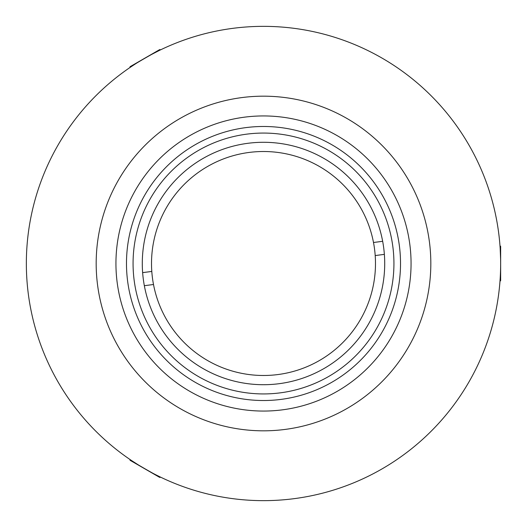 <?xml version="1.0" encoding="UTF-8"?>
<svg xmlns="http://www.w3.org/2000/svg" width="527" height="527" viewBox="0 0 527 527"><rect width="100%" height="100%" fill="white"/><g stroke="black" fill="none" stroke-linecap="round" stroke-linejoin="round"><path stroke-width="0.79" d="M133.067 263.5A130.432 130.432 0 0 0 263.5 393.932A130.432 130.432 0 0 0 393.932 263.5A130.432 130.432 0 0 0 263.5 133.067A130.432 130.432 0 0 0 133.067 263.5M400.52 263.5A137.02 137.02 0 0 1 263.5 400.52A137.02 137.02 0 0 1 126.48 263.5A137.02 137.02 0 0 1 263.5 126.48A137.02 137.02 0 0 1 400.52 263.5M142.29 263.5A121.21 121.21 0 0 1 263.5 142.29A121.21 121.21 0 0 1 384.71 263.5A121.21 121.21 0 0 1 263.5 384.71A121.21 121.21 0 0 1 142.29 263.5M375.204 255.562L384.367 254.37A121.21 121.21 0 0 1 279.191 383.689A121.21 121.21 0 0 1 144.339 285.7L153.502 284.501A111.987 111.987 0 0 0 277.992 374.545A111.987 111.987 0 0 0 373.498 242.499A111.987 111.987 0 0 0 249.007 152.455A111.987 111.987 0 0 0 153.502 284.501M151.796 271.438L142.633 272.63A121.21 121.21 0 0 1 247.809 143.311A121.21 121.21 0 0 1 382.661 241.3L373.498 242.499M139.569 465.69L130.946 460.15C129.741 460.17 160.03 477.653 159.477 476.619L155.557 474.662M150.36 55.078L159.477 50.381C160.056 49.327 129.774 66.81 130.946 66.85L134.602 64.439M500.077 247.031L500.156 248.191M500.163 248.283L500.604 258.988M263.5 96.177A167.322 167.322 0 0 0 96.177 263.5A167.322 167.322 0 0 0 263.5 430.822A167.322 167.322 0 0 0 430.822 263.5A167.322 167.322 0 0 0 263.5 96.177M263.5 411.06A147.56 147.56 0 0 0 411.06 263.5A147.56 147.56 0 0 0 263.5 115.94A147.56 147.56 0 0 0 115.94 263.5A147.56 147.56 0 0 0 263.5 411.06M263.5 26.35A237.15 237.15 0 0 0 26.35 263.5A237.15 237.15 0 0 0 263.5 500.65A237.15 237.15 0 0 0 500.65 263.5A237.15 237.15 0 0 0 263.5 26.35M499.985 245.72L500.65 246.386L500.65 280.614L499.985 281.28M160.656 477.192L159.747 477.436L130.103 460.321L129.859 459.406M129.859 67.594L130.103 66.679L159.747 49.564L160.656 49.808"/></g></svg>

